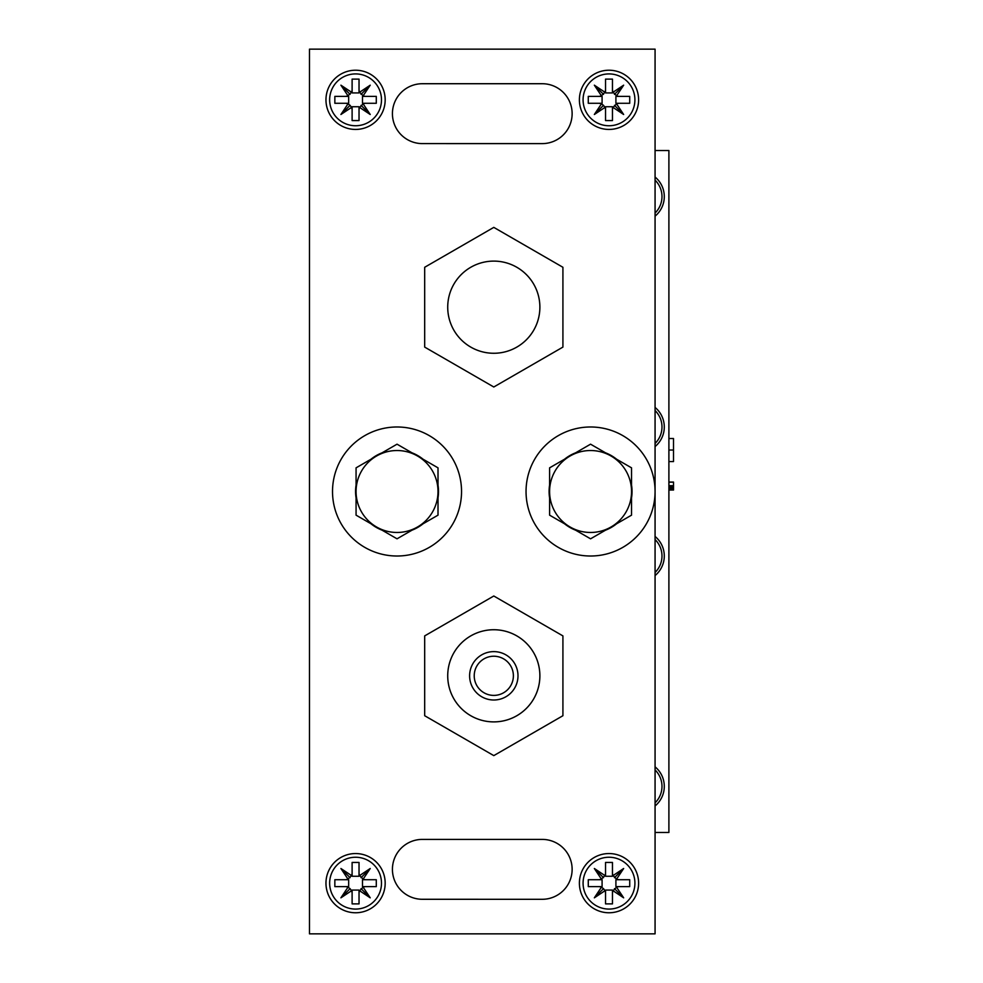 <?xml version="1.0" encoding="UTF-8"?>
<svg xmlns="http://www.w3.org/2000/svg" width="983" height="983" viewBox="0 0 983 983"><rect width="100%" height="100%" fill="white"/><g stroke="black" fill="none" stroke-linecap="round" stroke-linejoin="round"><path stroke-width="1.47" d="M376.55 526.986L397.034 538.819L438.013 515.153L438.013 467.847L397.034 444.181L356.067 467.847L356.067 515.153L376.55 526.986A40.979 40.979 0 0 1 376.55 456.014A40.979 40.979 0 0 1 438.013 491.5A40.979 40.979 0 0 1 376.55 526.986M438.013 485.111A41.47 41.47 0 0 1 438.013 497.889M423.059 523.792A41.47 41.47 0 0 1 411.988 530.181M382.092 530.181A41.47 41.47 0 0 1 371.021 523.792M356.067 497.889A41.47 41.47 0 0 1 356.067 485.111M371.021 459.208A41.47 41.47 0 0 1 382.092 452.819M411.988 452.819A41.47 41.47 0 0 1 423.059 459.208M601.412 95.793L604.963 92.255A6.906 6.906 0 0 0 605.54 89.465L605.54 79.107L612.458 79.107L612.458 89.465A6.906 6.906 0 0 0 613.036 92.255L616.574 95.793A6.906 6.906 0 0 0 619.364 96.383L615.911 96.383L615.911 103.289L619.364 103.289A6.906 6.906 0 0 0 616.574 103.879L613.036 107.417A6.906 6.906 0 0 0 612.458 110.207L612.458 120.565L605.54 120.565L605.54 110.207A6.906 6.906 0 0 0 604.963 107.417L594.346 114.495L601.412 103.879A6.906 6.906 0 0 0 598.635 103.289L588.276 103.289L588.276 96.383L598.635 96.383A6.906 6.906 0 0 0 601.412 95.793L594.346 85.177L604.963 92.255M598.635 103.289L602.087 103.289L602.087 96.383L598.635 96.383M619.364 96.383L629.722 96.383L629.722 103.289L619.364 103.289M612.458 89.465L612.458 92.918L605.54 92.918L605.54 89.465M612.458 110.207L612.458 106.742L605.54 106.742L605.54 110.207M608.993 129.437A29.601 29.601 0 0 0 634.637 85.029A29.601 29.601 0 0 0 583.361 85.029A29.601 29.601 0 0 0 608.993 129.437M608.993 125.75A25.914 25.914 0 0 0 631.442 86.873A25.914 25.914 0 0 0 586.556 86.873A25.914 25.914 0 0 0 608.993 125.75M616.574 103.879L623.652 114.495L613.036 107.417M614.473 105.316L623.652 114.495M613.036 92.255L623.652 85.177L616.574 95.793M614.473 94.356L623.652 85.177M603.513 94.356L594.346 85.177M604.963 107.417L603.513 105.316L594.346 114.495M603.513 105.316L601.412 103.879M601.412 879.121L604.963 875.583A6.906 6.906 0 0 0 605.54 872.793L605.54 862.435L612.458 862.435L612.458 872.793A6.906 6.906 0 0 0 613.036 875.583L616.574 879.121A6.906 6.906 0 0 0 619.364 879.711L615.911 879.711L615.911 886.617L619.364 886.617A6.906 6.906 0 0 0 616.574 887.207L613.036 890.745A6.906 6.906 0 0 0 612.458 893.535L612.458 903.893L605.54 903.893L605.54 893.535A6.906 6.906 0 0 0 604.963 890.745L594.346 897.823L601.412 887.207A6.906 6.906 0 0 0 598.635 886.617L588.276 886.617L588.276 879.711L598.635 879.711A6.906 6.906 0 0 0 601.412 879.121L594.346 868.505L604.963 875.583M598.635 886.617L602.087 886.617L602.087 879.711L598.635 879.711M619.364 879.711L629.722 879.711L629.722 886.617L619.364 886.617M612.458 872.793L612.458 876.246M605.54 872.793L605.54 876.246M612.458 876.258L605.54 876.258M612.458 893.535L612.458 890.082L605.54 890.082L605.54 893.535M608.993 912.765A29.601 29.601 0 0 0 634.637 868.358A29.601 29.601 0 0 0 583.361 868.358A29.601 29.601 0 0 0 608.993 912.765M608.993 909.078A25.914 25.914 0 0 0 631.442 870.201A25.914 25.914 0 0 0 586.556 870.201A25.914 25.914 0 0 0 608.993 909.078M616.574 887.207L623.652 897.823L613.036 890.745M614.473 888.644L623.652 897.823M613.036 875.583L623.652 868.505L616.574 879.121M614.473 877.684L623.652 868.505M603.513 877.684L594.346 868.505M604.963 890.745L603.513 888.644L594.346 897.823M603.513 888.644L601.412 887.207M347.982 879.121L351.533 875.583A6.906 6.906 0 0 0 352.111 872.793L352.111 862.435L359.028 862.435L359.028 872.793A6.906 6.906 0 0 0 359.606 875.583L363.145 879.121A6.906 6.906 0 0 0 365.934 879.711L362.481 879.711L362.481 886.617L365.934 886.617A6.906 6.906 0 0 0 363.145 887.207L359.606 890.745A6.906 6.906 0 0 0 359.028 893.535L359.028 903.893L352.111 903.893L352.111 893.535A6.906 6.906 0 0 0 351.533 890.745L340.917 897.823L347.982 887.207A6.906 6.906 0 0 0 345.205 886.617L334.847 886.617L334.847 879.711L345.205 879.711A6.906 6.906 0 0 0 347.982 879.121L340.917 868.505L351.533 875.583M345.205 886.617L348.658 886.617L348.658 879.711L345.205 879.711M365.934 879.711L376.292 879.711L376.292 886.617L365.934 886.617M359.028 872.793L359.028 876.246M352.111 872.793L352.111 876.246M359.028 876.258L352.111 876.258M359.028 893.535L359.028 890.082L352.111 890.082L352.111 893.535M355.563 912.765A29.601 29.601 0 0 0 381.207 868.358A29.601 29.601 0 0 0 329.932 868.358A29.601 29.601 0 0 0 355.563 912.765M355.563 909.078A25.914 25.914 0 0 0 378.013 870.201A25.914 25.914 0 0 0 333.126 870.201A25.914 25.914 0 0 0 355.563 909.078M363.145 887.207L370.222 897.823L359.606 890.745M361.044 888.644L370.222 897.823M359.606 875.583L370.222 868.505L363.145 879.121M361.044 877.684L370.222 868.505M350.083 877.684L340.917 868.505M351.533 890.745L350.083 888.644L340.917 897.823M350.083 888.644L347.982 887.207M347.982 95.793L351.533 92.255A6.906 6.906 0 0 0 352.111 89.465L352.111 79.107L359.028 79.107L359.028 89.465A6.906 6.906 0 0 0 359.606 92.255L363.145 95.793A6.906 6.906 0 0 0 365.934 96.383L362.481 96.383L362.481 103.289L365.934 103.289A6.906 6.906 0 0 0 363.145 103.879L359.606 107.417A6.906 6.906 0 0 0 359.028 110.207L359.028 120.565L352.111 120.565L352.111 110.207A6.906 6.906 0 0 0 351.533 107.417L340.917 114.495L347.982 103.879A6.906 6.906 0 0 0 345.205 103.289L334.847 103.289L334.847 96.383L345.205 96.383A6.906 6.906 0 0 0 347.982 95.793L340.917 85.177L351.533 92.255M345.205 103.289L348.658 103.289L348.658 96.383L345.205 96.383M365.934 96.383L376.292 96.383L376.292 103.289L365.934 103.289M359.028 89.465L359.028 92.918L352.111 92.918L352.111 89.465M359.028 110.207L359.028 106.742L352.111 106.742L352.111 110.207M355.563 129.437A29.601 29.601 0 0 0 381.207 85.029A29.601 29.601 0 0 0 329.932 85.029A29.601 29.601 0 0 0 355.563 129.437M355.563 125.75A25.914 25.914 0 0 0 378.013 86.873A25.914 25.914 0 0 0 333.126 86.873A25.914 25.914 0 0 0 355.563 125.75M363.145 103.879L370.222 114.495L359.606 107.417M361.044 105.316L370.222 114.495M359.606 92.255L370.222 85.177L363.145 95.793M361.044 94.356L370.222 85.177M350.083 94.356L340.917 85.177M351.533 107.417L350.083 105.316L340.917 114.495M350.083 105.316L347.982 103.879M542.186 83.715L422.383 83.715A29.945 29.945 0 0 0 392.426 113.659A29.945 29.945 0 0 0 422.383 143.604L542.186 143.616A29.945 29.945 0 0 0 572.131 113.659A29.945 29.945 0 0 0 542.186 83.715M655.071 933.85L309.485 933.85L309.485 49.15L655.071 49.15L655.071 933.85M542.186 839.396L422.383 839.396A29.945 29.945 0 0 0 392.426 869.341A29.945 29.945 0 0 0 422.383 899.285L542.186 899.298A29.945 29.945 0 0 0 572.131 869.341A29.945 29.945 0 0 0 542.186 839.396M424.681 715.722L493.798 755.62L562.915 715.722L562.915 635.903L493.798 596.005L424.681 635.903L424.681 715.722M447.72 675.812A46.078 46.078 0 0 0 493.798 721.891A46.078 46.078 0 0 0 539.876 675.812A46.078 46.078 0 0 0 493.798 629.734A46.078 46.078 0 0 0 447.72 675.812A46.078 46.078 0 0 0 516.837 715.722A46.078 46.078 0 0 0 516.837 635.903A46.078 46.078 0 0 0 447.72 675.812M493.798 656.226A19.586 19.586 0 0 0 474.224 675.812A19.586 19.586 0 0 0 493.798 695.399A19.586 19.586 0 0 0 513.384 675.812A19.586 19.586 0 0 0 493.798 656.226M469.616 675.812A24.194 24.194 0 0 0 505.901 696.763A24.194 24.194 0 0 0 505.901 654.862A24.194 24.194 0 0 0 469.616 675.812M447.72 307.188A46.078 46.078 0 0 0 516.837 347.097A46.078 46.078 0 0 0 516.837 267.278A46.078 46.078 0 0 0 447.72 307.188A46.078 46.078 0 0 0 493.798 353.266A46.078 46.078 0 0 0 539.876 307.188A46.078 46.078 0 0 0 493.798 261.109A46.078 46.078 0 0 0 447.72 307.188M424.681 347.097L493.798 386.995L562.915 347.097L562.915 267.278L493.798 227.38L424.681 267.278L424.681 347.097M655.071 491.5A64.509 64.509 0 0 1 558.307 547.371A64.509 64.509 0 0 1 558.307 435.629A64.509 64.509 0 0 1 655.071 491.5M461.543 491.5A64.509 64.509 0 0 1 364.779 547.371A64.509 64.509 0 0 1 364.779 435.629A64.509 64.509 0 0 1 461.543 491.5M631.541 485.111A41.47 41.47 0 0 1 631.541 497.889M616.587 523.792A41.47 41.47 0 0 1 605.516 530.181M575.62 530.181A41.47 41.47 0 0 1 564.549 523.792M549.595 497.889A41.47 41.47 0 0 1 549.595 485.111M564.549 459.208A41.47 41.47 0 0 1 575.62 452.819M605.516 452.819A41.47 41.47 0 0 1 616.587 459.208M655.071 150.522L668.895 150.522L668.895 832.478L655.071 832.478M655.071 177.051A25.337 25.337 0 0 1 655.071 216.149M655.071 766.851A25.337 25.337 0 0 1 655.071 805.949M655.071 407.441A25.337 25.337 0 0 1 655.071 446.54M655.071 536.46A25.337 25.337 0 0 1 655.071 575.559M655.071 213.053A23.039 23.039 0 0 0 655.071 180.147M655.071 443.444A23.039 23.039 0 0 0 655.071 410.538M655.071 572.462A23.039 23.039 0 0 0 655.071 539.556M655.071 802.853A23.039 23.039 0 0 0 655.071 769.947M570.079 526.986L590.562 538.819L631.541 515.153L631.541 467.847L590.562 444.181L549.595 467.847L549.595 515.153L570.079 526.986A40.979 40.979 0 0 1 570.079 456.014A40.979 40.979 0 0 1 631.541 491.5A40.979 40.979 0 0 1 570.079 526.986M668.895 450.03L673.502 450.03L673.502 461.555L668.895 461.555M673.502 450.03L673.502 438.516L668.895 438.516M668.907 490.001L673.515 490.001L668.907 490.038L668.907 482.075L673.515 482.075L668.907 482.161M673.515 482.161L673.515 488.895L668.907 488.895M673.515 488.895L673.515 490.038M673.515 482.198L668.907 482.198M673.515 485.676L668.907 485.676M673.515 486.241L668.907 486.241M673.515 486.61L668.907 486.61M673.515 486.99L668.907 486.99M673.515 487.31L668.907 487.31M673.515 487.58L668.907 487.58M673.515 487.789L668.907 487.789M673.515 487.937L668.907 487.937M673.515 487.973L668.907 487.973"/></g></svg>
